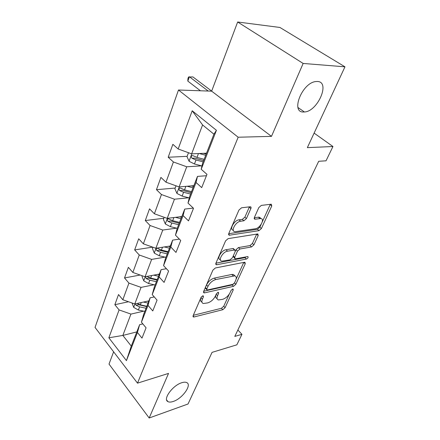 <?xml version="1.0" encoding="UTF-8"?>
<svg xmlns="http://www.w3.org/2000/svg" width="440" height="440" viewBox="0 0 440 440"><rect width="100%" height="100%" fill="white"/><g stroke="black" fill="none" stroke-linecap="round" stroke-linejoin="round"><path stroke-width="0.66" d="M202.802 295.829L201.097 297.33L193.127 315.689L193.38 316.976L194.051 316.971L222.816 309.705L225.104 307.675L233.239 289.944L233.063 288.998L232.7 289.003L231.072 290.444L230.01 292.776C228.217 296.115 225.737 298.309 222.563 299.354L218.389 299.948C216.904 299.398 216.629 297.968 217.569 295.664L218.625 293.304L218.433 292.347L218.042 292.353L216.376 293.816L215.32 296.186C213.532 299.585 210.991 301.824 207.702 302.902L203.28 303.512C201.773 302.935 201.476 301.493 202.384 299.195L203.434 296.791L203.225 295.823L202.802 295.829M303.644 111.997L304.403 111.969C317.598 111.661 330.754 81.697 317.389 81.477L315.838 81.543C301.961 82.77 290.29 112.937 303.644 111.997M173.294 401.44C182.391 398.591 192.274 384.752 186.681 382.564C185.482 381.997 183.827 382.058 181.715 382.74C172.684 385.363 162.536 399.372 167.943 401.632C169.213 402.292 170.995 402.232 173.294 401.44M250.866 208.56C251.268 207.504 251.097 206.905 250.349 206.751L241.56 207.79L238.97 210.034L228.767 233.541L229.235 235.235L258.978 230.659L261.404 228.542L271.755 205.975L271.31 204.21L261.344 205.392L258.83 207.576L254.375 217.498L254.821 219.225L260.744 218.526C265.21 218.757 260.134 228.283 255.332 228.767L235.015 231.726C230.428 231.407 235.554 221.683 240.598 221.238L243.898 220.781L246.428 218.581L250.866 208.56L249.282 207.174L249.403 206.839M113.619 351.813L109.01 364.073L149.171 418L188.029 403.997L212.058 352.368L236.858 344.823L241.945 334.318L234.801 336.408L318.703 161.282L326.029 160.809L332.954 146.514L314.111 133.111M303.149 63.448L237.655 22L211.646 91.168L271.48 136.367L303.149 63.448L344.966 66.82L307.351 147.637L332.954 146.514M271.48 136.367L238.167 137.225L137.506 383.152L95.035 327.426L178.486 90.008L238.167 137.225M149.171 418L168.537 373.406L137.506 383.152M215.375 267.971L212.889 270.144L203.638 291.456L203.951 292.859L204.545 292.853L233.503 286.341L235.835 284.284L245.256 263.742L244.948 262.262L244.519 262.268L215.375 267.971M215.897 263.203L225.605 240.829L228.146 238.623L257.818 233.926L258.192 235.538L253.924 244.844L251.526 246.945L239.943 248.99L237.496 251.125L234.74 257.29L235.092 258.825L235.532 258.819L247.852 256.542C248.468 257.356 247.99 258.192 246.411 259.055L216.782 264.737L216.282 264.743L215.897 263.203M237.655 22L279.923 27.462L344.966 66.82M187.132 156.338L168.19 157.251L173.404 161.975L165.979 182.21L160.903 177.403L156.459 189.684L161.453 194.541L154.385 213.78L149.523 208.852L145.294 220.539L150.079 225.511L143.357 243.826L138.694 238.794L134.662 249.926L139.255 254.997L132.847 272.448L128.37 267.328L124.526 277.948L128.937 283.102L122.826 299.756L118.52 294.558L114.851 304.7L119.092 309.925L108.862 337.788L126.434 360.613L131.28 346.104L139.639 324.665L142.819 323.889M168.19 157.251L172.865 144.326L178.173 148.995L192.203 110.77L216.436 130.295L201.207 169.274L206.976 174.35L201.713 187.622L196.042 182.49L187.996 203.077L193.507 208.296L188.513 220.88L183.101 215.611L175.461 235.147L180.73 240.488L175.989 252.434L170.814 247.049L163.554 265.617L168.597 271.062L164.093 282.414L159.132 276.936L152.229 294.608L157.064 300.135L152.774 310.943L148.016 305.388L141.438 322.218L146.075 327.817L141.988 338.113L137.423 332.492L126.434 360.613M234.339 275.44L234.46 275.165M260.337 218.169L260.486 217.844M193.859 185.663L179.108 186.929L186.736 166.782L201.559 165.875M206.431 175.731L197.478 176.396L189.552 196.708L187.996 203.077M186.736 166.782L173.404 161.975M179.108 186.929L165.979 182.21M196.042 182.49L197.478 176.396M181.808 216.563L167.2 218.361L174.455 199.205L188.716 197.774M193.298 208.098L184.729 209.077L177.199 228.371L175.461 235.147M174.455 199.205L161.453 194.541M167.2 218.361L154.385 213.78M183.101 215.611L184.729 209.077M170.33 245.993L155.864 248.276L162.773 230.043L176.566 228.157M179.377 239.113L172.612 240.136L165.457 258.489L163.554 265.617M162.773 230.043L150.079 225.511M155.864 248.276L143.357 243.826M170.814 247.049L172.612 240.136M159.379 274.065L145.068 276.777L151.652 259.397L165.044 257.12M166.408 268.697L161.09 269.682L154.27 287.161L152.229 294.608M151.652 259.397L139.255 254.997M145.068 276.777L132.847 272.448M159.132 276.936L161.09 269.682M148.929 300.856L134.772 303.963L141.053 287.386L154.088 284.757M154.259 296.929L150.112 297.825L143.611 314.49L141.438 322.218M141.053 287.386L128.937 283.102M134.772 303.963L122.826 299.756M148.016 305.388L150.112 297.825M136.824 331.898L122.848 335.434L130.933 314.094L143.655 311.163M130.933 314.094L119.092 309.925M131.28 346.104L122.848 335.434L108.862 337.788M137.423 332.492L139.639 324.665M211.646 91.168L178.486 90.008M241.945 334.318L237.87 330.006M201.207 169.274L202.56 163.361L213.934 134.195L202.582 124.955L191.631 153.857L206.531 153.186M216.436 130.295L213.934 134.195M202.582 124.955L192.203 110.77M191.631 153.857L178.173 148.995M128.513 301.757L114.851 304.7M140.151 275.033L124.526 277.948M152.642 247.132L134.662 249.926M163.84 218.268L145.294 220.539M175.203 188.062L156.459 189.684M201.35 296.885L200.992 297.709C200.09 300.009 200.387 301.444 201.894 302.027M215.941 294.8C215.303 296.791 215.655 298.029 217.003 298.502L217.091 298.595M193.287 315.32L221.452 308.275L223.74 306.251L229.334 294.008M236.115 279.169L243.771 262.416M203.737 291.236L232.095 284.928L233.728 283.882M206.833 288.986L207.053 289.971L207.46 289.971L232.892 284.323L234.531 282.876L235.675 280.379C236.704 277.899 236.396 276.386 234.751 275.847L215.776 279.548C212.405 280.577 209.798 282.865 207.955 286.407L206.833 288.986L205.42 287.507L205.639 288.497L206.729 289.636M234.768 275.853L233.316 274.434L231.77 274.456L233.2 275.875M205.42 287.507L206.536 284.933C208.373 281.391 210.975 279.114 214.346 278.091L231.77 274.456M235.351 251.18L236.005 249.711L238.447 247.583L250.036 245.564L252.428 243.469L256.724 234.053M233.134 256.218L234.57 258.324M215.914 263.164L244.948 257.664L246.224 256.801M227.524 251.18C222.723 251.79 217.745 260.645 221.87 261.168L230.021 259.853L232.469 257.714L235.224 251.532L234.839 249.959L227.524 251.18L226.028 249.744C221.232 250.338 216.271 259.188 220.402 259.721L220.413 259.732M233.921 249.486L233.349 248.534L232.925 248.545L234.421 249.964M226.028 249.744L232.925 248.545M233.338 230.28C228.965 229.735 234.097 220.248 239.036 219.83L242.336 219.379L244.865 217.184L249.282 207.174M260.821 218.532L259.188 217.157L258.412 217.173L259.969 218.543M254.282 217.74L258.412 217.173M262.312 221.837L270.298 204.309M228.707 233.706L257.45 229.29L259.87 227.178L261.179 224.312M132.028 303L133.733 307.417L138.386 310.03L144.815 311.41M143.435 302.066L148.066 303.072M147.521 301.169L148.709 301.428M135.427 303.82L136.043 305.267L139.596 306.861L146.041 308.259M146.691 306.598L138.54 304.716L136.043 305.267M146.823 306.257L140.371 304.854L137.088 303.457M142.219 275.764L141.988 276.37L143.787 280.896L148.561 283.52L155.117 284.988M153.637 275.154L158.521 276.26M157.768 274.368L159.137 274.681M145.673 276.661L146.19 278.586L149.831 280.209L156.404 281.688M157.025 280.093L148.715 278.102L146.19 278.586M157.223 279.593L150.639 278.108L146.988 276.485M152.944 247.236L152.449 248.556L154.314 253.121L159.22 255.756L165.907 257.323M164.296 246.945L169.477 248.177M168.471 246.29L170.066 246.67M168.113 251.669L161.398 250.085L157.333 248.259C156.019 248.375 155.848 249.167 156.816 250.641L160.556 252.285L167.261 253.864M167.855 252.34L159.368 250.234L156.816 250.641M164.208 217.294L163.416 219.401L165.352 223.999L170.396 226.65L177.221 228.316M175.428 217.349L180.966 218.719M179.647 216.827L181.522 217.294M179.537 222.382L172.684 220.698L168.581 218.884C167.162 218.972 166.953 219.786 167.965 221.337L171.798 223.009L178.64 224.686M179.201 223.245L170.538 221.012L167.965 221.337M176.038 185.829L174.922 188.799L176.941 193.435L182.132 196.091L189.261 197.912M187.061 186.247L193.028 187.792M191.318 185.884L193.551 186.461M191.527 191.642L184.531 189.838L180.4 188.04C178.855 188.095 178.613 188.941 179.663 190.575L183.601 192.269L190.586 194.056M191.114 192.709L182.264 190.339L179.663 190.575M188.49 152.724L187.017 156.646L189.112 161.315L194.458 163.982L201.96 165.979M199.199 153.516L205.711 155.276M203.5 153.323L206.19 154.049M204.132 159.324L196.988 157.405L192.825 155.623C191.158 155.645 190.867 156.514 191.961 158.24L196.004 159.957L203.143 161.871M203.627 160.622L194.59 158.109L191.961 158.24M208.225 91.047L189.387 76.747L187.831 81.109L200.431 90.772M187.831 81.109L187.902 78.743L188.518 77L192.929 76.934L211.673 91.091M200.992 297.709L202.384 299.195M217.789 292.435L218.625 293.304M216.194 294.234L217.569 295.664M232.408 289.108L233.239 289.944M223.74 306.251L225.104 307.675M221.452 308.275L222.816 309.705M193.056 315.87L194.051 316.971M202.587 295.895L203.434 296.791M243.854 262.399L245.256 263.742M234.498 282.948L235.835 284.284M232.095 284.928L233.503 286.341M203.528 291.781L204.545 292.853M214.346 278.091L215.776 279.548M206.536 284.933L207.955 286.407M256.674 234.174L258.192 235.538M252.428 243.469L253.924 244.844M250.036 245.564L251.526 246.945M238.447 247.583L239.943 248.99M236.005 249.711L237.496 251.125M233.282 255.893L234.74 257.29M244.948 257.664L246.411 259.055M215.743 263.703L216.782 264.737M244.865 217.184L246.428 218.581M242.336 219.379L243.898 220.781M239.036 219.83L240.598 221.238M254.155 218.367L255.123 219.214M270.171 204.633L271.755 205.975M259.87 227.178L261.404 228.542M257.45 229.29L258.978 230.659M228.575 234.251L229.625 235.23M134.97 303.919L133.689 307.307M139.596 306.861L138.386 310.03M141.257 302.544L140.371 304.854M145.272 276.738L143.743 280.781M149.831 280.209L148.561 283.52M151.63 275.534L150.639 278.108M156.073 248.243L154.27 253.006M160.556 252.285L159.22 255.756M162.498 247.231L161.398 250.085M167.409 218.334L165.303 223.883M171.798 223.009L170.396 226.65M173.899 217.536L172.684 220.698M179.316 186.912L176.891 193.32M183.601 192.269L182.132 196.091M185.873 186.346L184.531 189.838M191.846 153.846L189.063 161.2M196.004 159.957L194.458 163.982M198.468 153.549L196.988 157.405M297.995 107.525L304.403 111.969M166.656 399.982L167.943 401.632M192.995 316.547L193.38 316.976M203.495 292.38L203.951 292.859M233.316 274.434L234.751 275.847M233.349 248.534L234.839 249.959M215.743 264.204L216.282 264.743M259.188 217.157L260.744 218.526M254.188 218.658L254.821 219.225M228.597 234.636L229.235 235.235"/></g></svg>
